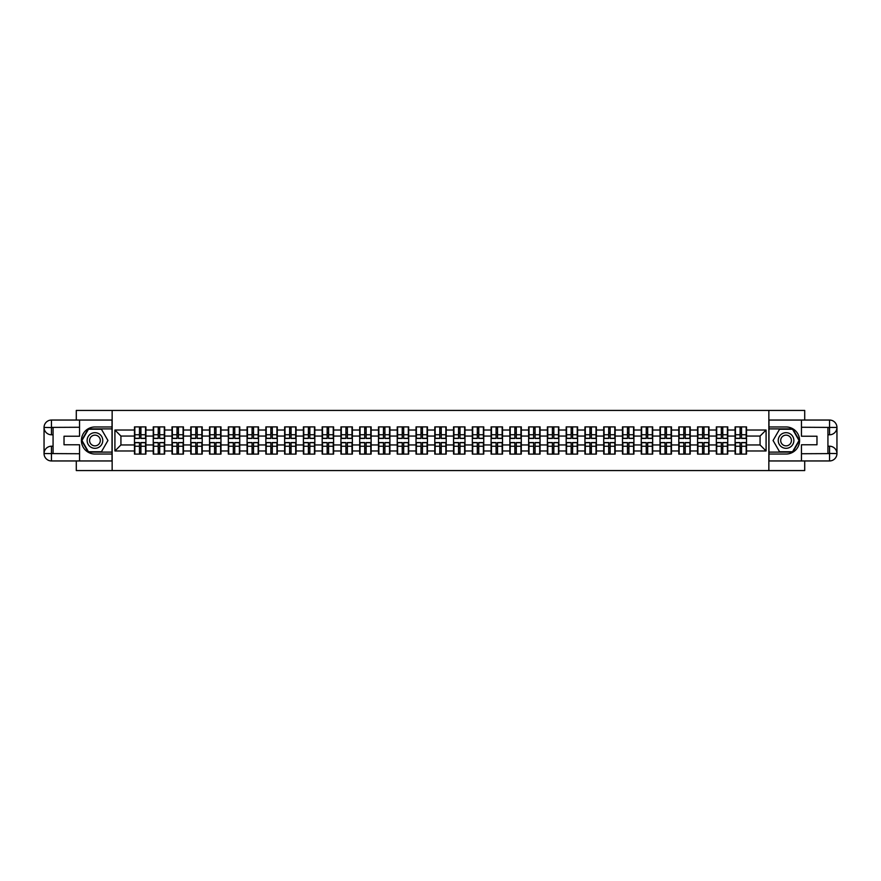 <?xml version="1.0" encoding="UTF-8"?>
<svg xmlns="http://www.w3.org/2000/svg" width="881" height="881" viewBox="0 0 881 881"><rect width="100%" height="100%" fill="white"/><g stroke="black" fill="none" stroke-linecap="round" stroke-linejoin="round"><path stroke-width="1.32" d="M76.295 460.95L76.295 470.575L804.705 470.575L804.705 460.95M804.705 420.05L804.705 410.425L768.849 410.425L768.849 470.575M768.849 410.425L76.295 410.425L76.295 420.05M112.151 470.575L112.151 410.425M760.072 444.949L760.072 436.051L746.526 436.051L746.526 444.949L760.072 444.949L766.085 450.973L766.085 430.027L746.526 430.027L746.526 426.9L735.095 426.9L735.095 436.051L727.761 436.051L727.761 444.949L735.095 444.949L735.095 436.051M766.085 450.973L746.526 450.973L746.526 454.1L735.095 454.1L735.095 450.973L727.761 450.973L727.761 454.1L716.33 454.1L716.33 450.973L708.996 450.973L708.996 454.1L697.565 454.1L697.565 450.973L690.219 450.973L690.219 454.1L678.788 454.1L678.788 450.973L671.454 450.973L671.454 454.1L660.023 454.1L660.023 450.973L652.678 450.973L652.678 454.1L641.247 454.1L641.247 450.973L633.913 450.973L633.913 454.1L622.482 454.1L622.482 450.973L615.147 450.973L615.147 454.1L603.716 454.1L603.716 450.973L596.371 450.973L596.371 454.1L584.94 454.1L584.94 450.973L577.606 450.973L577.606 454.1L566.175 454.1L566.175 450.973L558.829 450.973L558.829 454.1L547.398 454.1L547.398 450.973L540.064 450.973L540.064 454.1L528.633 454.1L528.633 450.973L521.299 450.973L521.299 454.1L509.868 454.1L509.868 450.973L502.522 450.973L502.522 454.1L491.091 454.1L491.091 450.973L483.757 450.973L483.757 454.1L472.326 454.1L472.326 450.973L464.981 450.973L464.981 454.1L453.55 454.1L453.55 450.973L446.215 450.973L446.215 454.1L434.785 454.1L434.785 450.973L427.45 450.973L427.45 454.1L416.019 454.1L416.019 450.973L408.674 450.973L408.674 454.1L397.243 454.1L397.243 450.973L389.909 450.973L389.909 454.1L378.478 454.1L378.478 450.973L371.132 450.973L371.132 454.1L359.701 454.1L359.701 450.973L352.367 450.973L352.367 454.1L340.936 454.1L340.936 450.973L333.602 450.973L333.602 454.1L322.171 454.1L322.171 450.973L314.825 450.973L314.825 454.1L303.394 454.1L303.394 450.973L296.06 450.973L296.06 454.1L284.629 454.1L284.629 450.973L277.284 450.973L277.284 454.1L265.853 454.1L265.853 450.973L258.518 450.973L258.518 454.1L247.087 454.1L247.087 450.973L239.753 450.973L239.753 454.1L228.322 454.1L228.322 450.973L220.977 450.973L220.977 454.1L209.546 454.1L209.546 450.973L202.212 450.973L202.212 454.1L190.781 454.1L190.781 450.973L183.435 450.973L183.435 454.1L172.004 454.1L172.004 450.973L164.67 450.973L164.67 454.1L153.239 454.1L153.239 450.973L145.905 450.973L145.905 454.1L134.474 454.1L134.474 450.973L114.915 450.973L114.915 430.027L134.474 430.027L134.474 436.051L120.928 436.051L120.928 444.949L134.474 444.949L134.474 436.051M735.095 430.027L727.761 430.027L727.761 426.9L716.33 426.9L716.33 430.027L708.996 430.027L708.996 426.9L697.565 426.9L697.565 430.027L690.219 430.027L690.219 426.9L678.788 426.9L678.788 430.027L671.454 430.027L671.454 426.9L660.023 426.9L660.023 430.027L652.678 430.027L652.678 426.9L641.247 426.9L641.247 430.027L633.913 430.027L633.913 426.9L622.482 426.9L622.482 430.027L615.147 430.027L615.147 426.9L603.716 426.9L603.716 430.027L596.371 430.027L596.371 426.9L584.94 426.9L584.94 430.027L577.606 430.027L577.606 426.9L566.175 426.9L566.175 430.027L558.829 430.027L558.829 426.9L547.398 426.9L547.398 430.027L540.064 430.027L540.064 426.9L528.633 426.9L528.633 430.027L521.299 430.027L521.299 426.9L509.868 426.9L509.868 430.027L502.522 430.027L502.522 426.9L491.091 426.9L491.091 430.027L483.757 430.027L483.757 426.9L472.326 426.9L472.326 430.027L464.981 430.027L464.981 426.9L453.55 426.9L453.55 430.027L446.215 430.027L446.215 426.9L434.785 426.9L434.785 430.027L427.45 430.027L427.45 426.9L416.019 426.9L416.019 430.027L408.674 430.027L408.674 426.9L397.243 426.9L397.243 430.027L389.909 430.027L389.909 426.9L378.478 426.9L378.478 430.027L371.132 430.027L371.132 426.9L359.701 426.9L359.701 430.027L352.367 430.027L352.367 426.9L340.936 426.9L340.936 430.027L333.602 430.027L333.602 426.9L322.171 426.9L322.171 430.027L314.825 430.027L314.825 426.9L303.394 426.9L303.394 430.027L296.06 430.027L296.06 426.9L284.629 426.9L284.629 430.027L277.284 430.027L277.284 426.9L265.853 426.9L265.853 430.027L258.518 430.027L258.518 426.9L247.087 426.9L247.087 430.027L239.753 430.027L239.753 426.9L228.322 426.9L228.322 430.027L220.977 430.027L220.977 426.9L209.546 426.9L209.546 430.027L202.212 430.027L202.212 426.9L190.781 426.9L190.781 430.027L183.435 430.027L183.435 426.9L172.004 426.9L172.004 430.027L164.67 430.027L164.67 426.9L153.239 426.9L153.239 430.027L145.905 430.027L145.905 426.9L134.474 426.9L134.474 430.027M735.095 444.949L735.095 450.973M727.761 444.949L727.761 450.973M727.761 430.027L727.761 436.051M708.996 444.949L716.33 444.949L716.33 436.051L708.996 436.051L708.996 450.973M716.33 444.949L716.33 450.973M716.33 430.027L716.33 436.051M708.996 430.027L708.996 436.051M690.219 444.949L697.565 444.949L697.565 436.051L690.219 436.051L690.219 450.973M697.565 444.949L697.565 450.973M697.565 430.027L697.565 436.051M690.219 430.027L690.219 436.051M671.454 444.949L678.788 444.949L678.788 436.051L671.454 436.051L671.454 450.973M678.788 444.949L678.788 450.973M678.788 430.027L678.788 436.051M671.454 430.027L671.454 436.051M652.678 444.949L660.023 444.949L660.023 436.051L652.678 436.051L652.678 450.973M660.023 444.949L660.023 450.973M660.023 430.027L660.023 436.051M652.678 430.027L652.678 436.051M633.913 444.949L641.247 444.949L641.247 436.051L633.913 436.051L633.913 450.973M641.247 444.949L641.247 450.973M641.247 430.027L641.247 436.051M633.913 430.027L633.913 436.051M615.147 444.949L622.482 444.949L622.482 436.051L615.147 436.051L615.147 450.973M622.482 444.949L622.482 450.973M622.482 430.027L622.482 436.051M615.147 430.027L615.147 436.051M596.371 444.949L603.716 444.949L603.716 436.051L596.371 436.051L596.371 450.973M603.716 444.949L603.716 450.973M603.716 430.027L603.716 436.051M596.371 430.027L596.371 436.051M577.606 444.949L584.94 444.949L584.94 436.051L577.606 436.051L577.606 450.973M584.94 444.949L584.94 450.973M584.94 430.027L584.94 436.051M577.606 430.027L577.606 436.051M558.829 444.949L566.175 444.949L566.175 436.051L558.829 436.051L558.829 450.973M566.175 444.949L566.175 450.973M566.175 430.027L566.175 436.051M558.829 430.027L558.829 436.051M540.064 444.949L547.398 444.949L547.398 436.051L540.064 436.051L540.064 450.973M547.398 444.949L547.398 450.973M547.398 430.027L547.398 436.051M540.064 430.027L540.064 436.051M521.299 444.949L528.633 444.949L528.633 436.051L521.299 436.051L521.299 450.973M528.633 444.949L528.633 450.973M528.633 430.027L528.633 436.051M521.299 430.027L521.299 436.051M502.522 444.949L509.868 444.949L509.868 436.051L502.522 436.051L502.522 450.973M509.868 444.949L509.868 450.973M509.868 430.027L509.868 436.051M502.522 430.027L502.522 436.051M483.757 444.949L491.091 444.949L491.091 436.051L483.757 436.051L483.757 450.973M491.091 444.949L491.091 450.973M491.091 430.027L491.091 436.051M483.757 430.027L483.757 436.051M464.981 444.949L472.326 444.949L472.326 436.051L464.981 436.051L464.981 450.973M472.326 444.949L472.326 450.973M472.326 430.027L472.326 436.051M464.981 430.027L464.981 436.051M446.215 444.949L453.55 444.949L453.55 436.051L446.215 436.051L446.215 450.973M453.55 444.949L453.55 450.973M453.55 430.027L453.55 436.051M446.215 430.027L446.215 436.051M427.45 444.949L434.785 444.949L434.785 436.051L427.45 436.051L427.45 450.973M434.785 444.949L434.785 450.973M434.785 430.027L434.785 436.051M427.45 430.027L427.45 436.051M408.674 444.949L416.019 444.949L416.019 436.051L408.674 436.051L408.674 450.973M416.019 444.949L416.019 450.973M416.019 430.027L416.019 436.051M408.674 430.027L408.674 436.051M389.909 444.949L397.243 444.949L397.243 436.051L389.909 436.051L389.909 450.973M397.243 444.949L397.243 450.973M397.243 430.027L397.243 436.051M389.909 430.027L389.909 436.051M371.132 444.949L378.478 444.949L378.478 436.051L371.132 436.051L371.132 450.973M378.478 444.949L378.478 450.973M378.478 430.027L378.478 436.051M371.132 430.027L371.132 436.051M352.367 444.949L359.701 444.949L359.701 436.051L352.367 436.051L352.367 450.973M359.701 444.949L359.701 450.973M359.701 430.027L359.701 436.051M352.367 430.027L352.367 436.051M333.602 444.949L340.936 444.949L340.936 436.051L333.602 436.051L333.602 450.973M340.936 444.949L340.936 450.973M340.936 430.027L340.936 436.051M333.602 430.027L333.602 436.051M314.825 444.949L322.171 444.949L322.171 436.051L314.825 436.051L314.825 450.973M322.171 444.949L322.171 450.973M322.171 430.027L322.171 436.051M314.825 430.027L314.825 436.051M296.06 444.949L303.394 444.949L303.394 436.051L296.06 436.051L296.06 450.973M303.394 444.949L303.394 450.973M303.394 430.027L303.394 436.051M296.06 430.027L296.06 436.051M277.284 444.949L284.629 444.949L284.629 436.051L277.284 436.051L277.284 450.973M284.629 444.949L284.629 450.973M284.629 430.027L284.629 436.051M277.284 430.027L277.284 436.051M258.518 444.949L265.853 444.949L265.853 436.051L258.518 436.051L258.518 450.973M265.853 444.949L265.853 450.973M265.853 430.027L265.853 436.051M258.518 430.027L258.518 436.051M239.753 444.949L247.087 444.949L247.087 436.051L239.753 436.051L239.753 450.973M247.087 444.949L247.087 450.973M247.087 430.027L247.087 436.051M239.753 430.027L239.753 436.051M220.977 444.949L228.322 444.949L228.322 436.051L220.977 436.051L220.977 450.973M228.322 444.949L228.322 450.973M228.322 430.027L228.322 436.051M220.977 430.027L220.977 436.051M202.212 444.949L209.546 444.949L209.546 436.051L202.212 436.051L202.212 450.973M209.546 444.949L209.546 450.973M209.546 430.027L209.546 436.051M202.212 430.027L202.212 436.051M183.435 444.949L190.781 444.949L190.781 436.051L183.435 436.051L183.435 450.973M190.781 444.949L190.781 450.973M190.781 430.027L190.781 436.051M183.435 430.027L183.435 436.051M164.67 444.949L172.004 444.949L172.004 436.051L164.67 436.051L164.67 450.973M172.004 444.949L172.004 450.973M172.004 430.027L172.004 436.051M164.67 430.027L164.67 436.051M145.905 444.949L153.239 444.949L153.239 436.051L145.905 436.051L145.905 450.973M153.239 444.949L153.239 450.973M153.239 430.027L153.239 436.051M145.905 430.027L145.905 436.051M134.474 444.949L134.474 450.973M120.928 444.949L114.915 450.973M114.915 430.027L120.928 436.051M746.526 444.949L746.526 450.973M746.526 430.027L746.526 436.051M766.085 430.027L760.072 436.051M145.541 426.9L145.541 438.452L140.905 438.452L140.905 426.9M139.462 426.9L139.462 438.452L134.826 438.452L134.826 426.9M139.462 428.463L140.905 428.463M140.905 432.923L139.462 432.923M134.826 454.1L134.826 442.548L139.462 442.548L139.462 454.1M140.905 454.1L140.905 442.548L145.541 442.548L145.541 454.1M140.905 452.537L139.462 452.537M139.462 448.077L140.905 448.077M91.029 433.727A7.819 7.819 0 0 0 88.177 444.409A7.819 7.819 0 0 0 98.859 447.273A7.819 7.819 0 0 0 101.722 436.591A7.819 7.819 0 0 0 91.029 433.727M92.263 435.864A5.352 5.352 0 0 0 90.303 443.176A5.352 5.352 0 0 0 97.626 445.136A5.352 5.352 0 0 0 99.586 437.824A5.352 5.352 0 0 0 92.263 435.864M107.934 440.5L101.436 451.755L88.452 451.755L81.955 440.5L88.452 429.245L101.436 429.245L107.934 440.5M789.971 433.727A7.819 7.819 0 0 0 779.278 436.591A7.819 7.819 0 0 0 782.141 447.273A7.819 7.819 0 0 0 792.823 444.409A7.819 7.819 0 0 0 789.971 433.727M788.737 435.864A5.352 5.352 0 0 0 781.414 437.824A5.352 5.352 0 0 0 783.374 445.136A5.352 5.352 0 0 0 790.697 443.176A5.352 5.352 0 0 0 788.737 435.864M792.548 451.755L779.564 451.755L773.066 440.5L779.564 429.245L792.548 429.245L799.045 440.5L792.548 451.755M53.069 434.785L51.45 434.785A7.4 7.4 0 0 1 44.05 427.45A7.4 7.4 0 0 1 51.45 420.05L112.03 420.05L112.03 426.966L94.95 426.966A13.534 13.534 0 0 0 81.404 440.5A13.534 13.534 0 0 0 94.95 454.034L112.03 454.034L112.03 460.95L51.45 460.95A7.4 7.4 0 0 1 44.05 453.55A7.4 7.4 0 0 1 51.45 446.215L53.069 446.215M112.03 454.034L112.03 426.966M79.543 420.05L79.543 436.227L64.027 436.227L64.027 444.773L79.543 444.773L79.543 460.95M51.45 434.785A7.4 7.4 0 0 1 44.05 427.45L51.45 427.56L51.45 434.785A7.4 7.4 0 0 1 44.05 427.45L44.05 453.55L79.543 453.737M51.45 453.737L51.45 460.95A7.4 7.4 0 0 1 44.05 453.55A7.4 7.4 0 0 1 51.45 446.215L51.45 453.44L53.069 453.44L53.069 427.56L51.45 427.56M112.03 428.893L88.243 428.893L81.537 440.5L88.243 452.107L112.03 452.107M827.931 446.215L829.55 446.215A7.4 7.4 0 0 1 836.95 453.55A7.4 7.4 0 0 1 829.55 460.95L768.97 460.95L768.97 454.034L786.05 454.034A13.534 13.534 0 0 0 799.596 440.5A13.534 13.534 0 0 0 786.05 426.966L768.97 426.966L768.97 420.05L829.55 420.05A7.4 7.4 0 0 1 836.95 427.45A7.4 7.4 0 0 1 829.55 434.785L827.931 434.785M768.97 426.966L768.97 454.034M801.457 460.95L801.457 444.773L816.973 444.773L816.973 436.227L801.457 436.227L801.457 420.05M829.55 446.215A7.4 7.4 0 0 1 836.95 453.55L829.55 453.44L829.55 446.215A7.4 7.4 0 0 1 836.95 453.55L836.95 427.45L801.457 427.263M829.55 427.263L829.55 420.05A7.4 7.4 0 0 1 836.95 427.45A7.4 7.4 0 0 1 829.55 434.785L829.55 427.56L827.931 427.56L827.931 453.44L829.55 453.44M768.97 452.107L792.757 452.107L799.463 440.5L792.757 428.893L768.97 428.893M164.306 426.9L164.306 438.452L159.681 438.452L159.681 426.9M158.228 426.9L158.228 438.452L153.602 438.452L153.602 426.9M158.228 428.463L159.681 428.463M159.681 432.923L158.228 432.923M183.083 426.9L183.083 438.452L178.447 438.452L178.447 426.9M177.004 426.9L177.004 438.452L172.368 438.452L172.368 426.9M177.004 428.463L178.447 428.463M178.447 432.923L177.004 432.923M201.848 426.9L201.848 438.452L197.212 438.452L197.212 426.9M195.769 426.9L195.769 438.452L191.144 438.452L191.144 426.9M195.769 428.463L197.212 428.463M197.212 432.923L195.769 432.923M220.613 426.9L220.613 438.452L215.988 438.452L215.988 426.9M214.546 426.9L214.546 438.452L209.909 438.452L209.909 426.9M214.546 428.463L215.988 428.463M215.988 432.923L214.546 432.923M239.39 426.9L239.39 438.452L234.753 438.452L234.753 426.9M233.311 426.9L233.311 438.452L228.675 438.452L228.675 426.9M233.311 428.463L234.753 428.463M234.753 432.923L233.311 432.923M153.602 454.1L153.602 442.548L158.228 442.548L158.228 454.1M159.681 454.1L159.681 442.548L164.306 442.548L164.306 454.1M159.681 452.537L158.228 452.537M158.228 448.077L159.681 448.077M172.368 454.1L172.368 442.548L177.004 442.548L177.004 454.1M178.447 454.1L178.447 442.548L183.083 442.548L183.083 454.1M178.447 452.537L177.004 452.537M177.004 448.077L178.447 448.077M191.144 454.1L191.144 442.548L195.769 442.548L195.769 454.1M197.212 454.1L197.212 442.548L201.848 442.548L201.848 454.1M197.212 452.537L195.769 452.537M195.769 448.077L197.212 448.077M209.909 454.1L209.909 442.548L214.546 442.548L214.546 454.1M215.988 454.1L215.988 442.548L220.613 442.548L220.613 454.1M215.988 452.537L214.546 452.537M214.546 448.077L215.988 448.077M228.675 454.1L228.675 442.548L233.311 442.548L233.311 454.1M234.753 454.1L234.753 442.548L239.39 442.548L239.39 454.1M234.753 452.537L233.311 452.537M233.311 448.077L234.753 448.077M258.155 426.9L258.155 438.452L253.53 438.452L253.53 426.9M252.076 426.9L252.076 438.452L247.451 438.452L247.451 426.9M252.076 428.463L253.53 428.463M253.53 432.923L252.076 432.923M247.451 454.1L247.451 442.548L252.076 442.548L252.076 454.1M253.53 454.1L253.53 442.548L258.155 442.548L258.155 454.1M253.53 452.537L252.076 452.537M252.076 448.077L253.53 448.077M276.931 426.9L276.931 438.452L272.295 438.452L272.295 426.9M270.852 426.9L270.852 438.452L266.216 438.452L266.216 426.9M270.852 428.463L272.295 428.463M272.295 432.923L270.852 432.923M266.216 454.1L266.216 442.548L270.852 442.548L270.852 454.1M272.295 454.1L272.295 442.548L276.931 442.548L276.931 454.1M272.295 452.537L270.852 452.537M270.852 448.077L272.295 448.077M295.697 426.9L295.697 438.452L291.06 438.452L291.06 426.9M289.618 426.9L289.618 438.452L284.992 438.452L284.992 426.9M289.618 428.463L291.06 428.463M291.06 432.923L289.618 432.923M284.992 454.1L284.992 442.548L289.618 442.548L289.618 454.1M291.06 454.1L291.06 442.548L295.697 442.548L295.697 454.1M291.06 452.537L289.618 452.537M289.618 448.077L291.06 448.077M314.462 426.9L314.462 438.452L309.837 438.452L309.837 426.9M308.394 426.9L308.394 438.452L303.758 438.452L303.758 426.9M308.394 428.463L309.837 428.463M309.837 432.923L308.394 432.923M303.758 454.1L303.758 442.548L308.394 442.548L308.394 454.1M309.837 454.1L309.837 442.548L314.462 442.548L314.462 454.1M309.837 452.537L308.394 452.537M308.394 448.077L309.837 448.077M333.238 426.9L333.238 438.452L328.602 438.452L328.602 426.9M327.159 426.9L327.159 438.452L322.523 438.452L322.523 426.9M327.159 428.463L328.602 428.463M328.602 432.923L327.159 432.923M322.523 454.1L322.523 442.548L327.159 442.548L327.159 454.1M328.602 454.1L328.602 442.548L333.238 442.548L333.238 454.1M328.602 452.537L327.159 452.537M327.159 448.077L328.602 448.077M352.004 426.9L352.004 438.452L347.378 438.452L347.378 426.9M345.925 426.9L345.925 438.452L341.299 438.452L341.299 426.9M345.925 428.463L347.378 428.463M347.378 432.923L345.925 432.923M341.299 454.1L341.299 442.548L345.925 442.548L345.925 454.1M347.378 454.1L347.378 442.548L352.004 442.548L352.004 454.1M347.378 452.537L345.925 452.537M345.925 448.077L347.378 448.077M370.78 426.9L370.78 438.452L366.144 438.452L366.144 426.9M364.701 426.9L364.701 438.452L360.065 438.452L360.065 426.9M364.701 428.463L366.144 428.463M366.144 432.923L364.701 432.923M360.065 454.1L360.065 442.548L364.701 442.548L364.701 454.1M366.144 454.1L366.144 442.548L370.78 442.548L370.78 454.1M366.144 452.537L364.701 452.537M364.701 448.077L366.144 448.077M389.545 426.9L389.545 438.452L384.909 438.452L384.909 426.9M383.466 426.9L383.466 438.452L378.841 438.452L378.841 426.9M383.466 428.463L384.909 428.463M384.909 432.923L383.466 432.923M378.841 454.1L378.841 442.548L383.466 442.548L383.466 454.1M384.909 454.1L384.909 442.548L389.545 442.548L389.545 454.1M384.909 452.537L383.466 452.537M383.466 448.077L384.909 448.077M408.31 426.9L408.31 438.452L403.685 438.452L403.685 426.9M402.243 426.9L402.243 438.452L397.606 438.452L397.606 426.9M402.243 428.463L403.685 428.463M403.685 432.923L402.243 432.923M397.606 454.1L397.606 442.548L402.243 442.548L402.243 454.1M403.685 454.1L403.685 442.548L408.31 442.548L408.31 454.1M403.685 452.537L402.243 452.537M402.243 448.077L403.685 448.077M427.087 426.9L427.087 438.452L422.451 438.452L422.451 426.9M421.008 426.9L421.008 438.452L416.372 438.452L416.372 426.9M421.008 428.463L422.451 428.463M422.451 432.923L421.008 432.923M416.372 454.1L416.372 442.548L421.008 442.548L421.008 454.1M422.451 454.1L422.451 442.548L427.087 442.548L427.087 454.1M422.451 452.537L421.008 452.537M421.008 448.077L422.451 448.077M445.852 426.9L445.852 438.452L441.227 438.452L441.227 426.9M439.773 426.9L439.773 438.452L435.148 438.452L435.148 426.9M439.773 428.463L441.227 428.463M441.227 432.923L439.773 432.923M435.148 454.1L435.148 442.548L439.773 442.548L439.773 454.1M441.227 454.1L441.227 442.548L445.852 442.548L445.852 454.1M441.227 452.537L439.773 452.537M439.773 448.077L441.227 448.077M464.628 426.9L464.628 438.452L459.992 438.452L459.992 426.9M458.549 426.9L458.549 438.452L453.913 438.452L453.913 426.9M458.549 428.463L459.992 428.463M459.992 432.923L458.549 432.923M453.913 454.1L453.913 442.548L458.549 442.548L458.549 454.1M459.992 454.1L459.992 442.548L464.628 442.548L464.628 454.1M459.992 452.537L458.549 452.537M458.549 448.077L459.992 448.077M483.394 426.9L483.394 438.452L478.757 438.452L478.757 426.9M477.315 426.9L477.315 438.452L472.69 438.452L472.69 426.9M477.315 428.463L478.757 428.463M478.757 432.923L477.315 432.923M472.69 454.1L472.69 442.548L477.315 442.548L477.315 454.1M478.757 454.1L478.757 442.548L483.394 442.548L483.394 454.1M478.757 452.537L477.315 452.537M477.315 448.077L478.757 448.077M502.159 426.9L502.159 438.452L497.534 438.452L497.534 426.9M496.091 426.9L496.091 438.452L491.455 438.452L491.455 426.9M496.091 428.463L497.534 428.463M497.534 432.923L496.091 432.923M491.455 454.1L491.455 442.548L496.091 442.548L496.091 454.1M497.534 454.1L497.534 442.548L502.159 442.548L502.159 454.1M497.534 452.537L496.091 452.537M496.091 448.077L497.534 448.077M520.935 426.9L520.935 438.452L516.299 438.452L516.299 426.9M514.856 426.9L514.856 438.452L510.22 438.452L510.22 426.9M514.856 428.463L516.299 428.463M516.299 432.923L514.856 432.923M510.22 454.1L510.22 442.548L514.856 442.548L514.856 454.1M516.299 454.1L516.299 442.548L520.935 442.548L520.935 454.1M516.299 452.537L514.856 452.537M514.856 448.077L516.299 448.077M539.701 426.9L539.701 438.452L535.075 438.452L535.075 426.9M533.622 426.9L533.622 438.452L528.996 438.452L528.996 426.9M533.622 428.463L535.075 428.463M535.075 432.923L533.622 432.923M528.996 454.1L528.996 442.548L533.622 442.548L533.622 454.1M535.075 454.1L535.075 442.548L539.701 442.548L539.701 454.1M535.075 452.537L533.622 452.537M533.622 448.077L535.075 448.077M558.477 426.9L558.477 438.452L553.841 438.452L553.841 426.9M552.398 426.9L552.398 438.452L547.762 438.452L547.762 426.9M552.398 428.463L553.841 428.463M553.841 432.923L552.398 432.923M547.762 454.1L547.762 442.548L552.398 442.548L552.398 454.1M553.841 454.1L553.841 442.548L558.477 442.548L558.477 454.1M553.841 452.537L552.398 452.537M552.398 448.077L553.841 448.077M577.242 426.9L577.242 438.452L572.606 438.452L572.606 426.9M571.163 426.9L571.163 438.452L566.538 438.452L566.538 426.9M571.163 428.463L572.606 428.463M572.606 432.923L571.163 432.923M566.538 454.1L566.538 442.548L571.163 442.548L571.163 454.1M572.606 454.1L572.606 442.548L577.242 442.548L577.242 454.1M572.606 452.537L571.163 452.537M571.163 448.077L572.606 448.077M596.008 426.9L596.008 438.452L591.382 438.452L591.382 426.9M589.94 426.9L589.94 438.452L585.303 438.452L585.303 426.9M589.94 428.463L591.382 428.463M591.382 432.923L589.94 432.923M585.303 454.1L585.303 442.548L589.94 442.548L589.94 454.1M591.382 454.1L591.382 442.548L596.008 442.548L596.008 454.1M591.382 452.537L589.94 452.537M589.94 448.077L591.382 448.077M614.784 426.9L614.784 438.452L610.148 438.452L610.148 426.9M608.705 426.9L608.705 438.452L604.069 438.452L604.069 426.9M608.705 428.463L610.148 428.463M610.148 432.923L608.705 432.923M604.069 454.1L604.069 442.548L608.705 442.548L608.705 454.1M610.148 454.1L610.148 442.548L614.784 442.548L614.784 454.1M610.148 452.537L608.705 452.537M608.705 448.077L610.148 448.077M633.549 426.9L633.549 438.452L628.924 438.452L628.924 426.9M627.47 426.9L627.47 438.452L622.845 438.452L622.845 426.9M627.47 428.463L628.924 428.463M628.924 432.923L627.47 432.923M622.845 454.1L622.845 442.548L627.47 442.548L627.47 454.1M628.924 454.1L628.924 442.548L633.549 442.548L633.549 454.1M628.924 452.537L627.47 452.537M627.47 448.077L628.924 448.077M652.325 426.9L652.325 438.452L647.689 438.452L647.689 426.9M646.247 426.9L646.247 438.452L641.61 438.452L641.61 426.9M646.247 428.463L647.689 428.463M647.689 432.923L646.247 432.923M641.61 454.1L641.61 442.548L646.247 442.548L646.247 454.1M647.689 454.1L647.689 442.548L652.325 442.548L652.325 454.1M647.689 452.537L646.247 452.537M646.247 448.077L647.689 448.077M671.091 426.9L671.091 438.452L666.454 438.452L666.454 426.9M665.012 426.9L665.012 438.452L660.387 438.452L660.387 426.9M665.012 428.463L666.454 428.463M666.454 432.923L665.012 432.923M660.387 454.1L660.387 442.548L665.012 442.548L665.012 454.1M666.454 454.1L666.454 442.548L671.091 442.548L671.091 454.1M666.454 452.537L665.012 452.537M665.012 448.077L666.454 448.077M689.856 426.9L689.856 438.452L685.231 438.452L685.231 426.9M683.788 426.9L683.788 438.452L679.152 438.452L679.152 426.9M683.788 428.463L685.231 428.463M685.231 432.923L683.788 432.923M679.152 454.1L679.152 442.548L683.788 442.548L683.788 454.1M685.231 454.1L685.231 442.548L689.856 442.548L689.856 454.1M685.231 452.537L683.788 452.537M683.788 448.077L685.231 448.077M708.632 426.9L708.632 438.452L703.996 438.452L703.996 426.9M702.553 426.9L702.553 438.452L697.917 438.452L697.917 426.9M702.553 428.463L703.996 428.463M703.996 432.923L702.553 432.923M697.917 454.1L697.917 442.548L702.553 442.548L702.553 454.1M703.996 454.1L703.996 442.548L708.632 442.548L708.632 454.1M703.996 452.537L702.553 452.537M702.553 448.077L703.996 448.077M727.398 426.9L727.398 438.452L722.772 438.452L722.772 426.9M721.319 426.9L721.319 438.452L716.693 438.452L716.693 426.9M721.319 428.463L722.772 428.463M722.772 432.923L721.319 432.923M716.693 454.1L716.693 442.548L721.319 442.548L721.319 454.1M722.772 454.1L722.772 442.548L727.398 442.548L727.398 454.1M722.772 452.537L721.319 452.537M721.319 448.077L722.772 448.077M746.174 426.9L746.174 438.452L741.538 438.452L741.538 426.9M740.095 426.9L740.095 438.452L735.459 438.452L735.459 426.9M740.095 428.463L741.538 428.463M741.538 432.923L740.095 432.923M735.459 454.1L735.459 442.548L740.095 442.548L740.095 454.1M741.538 454.1L741.538 442.548L746.174 442.548L746.174 454.1M741.538 452.537L740.095 452.537M740.095 448.077L741.538 448.077M139.462 434.74L134.826 434.74M139.462 438.298L134.826 438.298M145.541 434.74L140.905 434.74M145.541 438.298L140.905 438.298M140.905 446.26L145.541 446.26M140.905 442.703L145.541 442.703M134.826 446.26L139.462 446.26M134.826 442.703L139.462 442.703M79.543 427.263L51.274 427.395M44.05 453.55A7.4 7.4 0 0 1 51.45 446.215M44.05 427.45A7.4 7.4 0 0 1 51.45 420.05L51.45 427.263M801.457 453.737L829.726 453.605M836.95 427.45A7.4 7.4 0 0 1 829.55 434.785M836.95 453.55A7.4 7.4 0 0 1 829.55 460.95L829.55 453.737M158.228 434.74L153.602 434.74M158.228 438.298L153.602 438.298M164.306 434.74L159.681 434.74M164.306 438.298L159.681 438.298M177.004 434.74L172.368 434.74M177.004 438.298L172.368 438.298M183.083 434.74L178.447 434.74M183.083 438.298L178.447 438.298M195.769 434.74L191.144 434.74M195.769 438.298L191.144 438.298M201.848 434.74L197.212 434.74M201.848 438.298L197.212 438.298M214.546 434.74L209.909 434.74M214.546 438.298L209.909 438.298M220.613 434.74L215.988 434.74M220.613 438.298L215.988 438.298M233.311 434.74L228.675 434.74M233.311 438.298L228.675 438.298M239.39 434.74L234.753 434.74M239.39 438.298L234.753 438.298M159.681 446.26L164.306 446.26M159.681 442.703L164.306 442.703M153.602 446.26L158.228 446.26M153.602 442.703L158.228 442.703M178.447 446.26L183.083 446.26M178.447 442.703L183.083 442.703M172.368 446.26L177.004 446.26M172.368 442.703L177.004 442.703M197.212 446.26L201.848 446.26M197.212 442.703L201.848 442.703M191.144 446.26L195.769 446.26M191.144 442.703L195.769 442.703M215.988 446.26L220.613 446.26M215.988 442.703L220.613 442.703M209.909 446.26L214.546 446.26M209.909 442.703L214.546 442.703M234.753 446.26L239.39 446.26M234.753 442.703L239.39 442.703M228.675 446.26L233.311 446.26M228.675 442.703L233.311 442.703M252.076 434.74L247.451 434.74M252.076 438.298L247.451 438.298M258.155 434.74L253.53 434.74M258.155 438.298L253.53 438.298M253.53 446.26L258.155 446.26M253.53 442.703L258.155 442.703M247.451 446.26L252.076 446.26M247.451 442.703L252.076 442.703M270.852 434.74L266.216 434.74M270.852 438.298L266.216 438.298M276.931 434.74L272.295 434.74M276.931 438.298L272.295 438.298M272.295 446.26L276.931 446.26M272.295 442.703L276.931 442.703M266.216 446.26L270.852 446.26M266.216 442.703L270.852 442.703M289.618 434.74L284.992 434.74M289.618 438.298L284.992 438.298M295.697 434.74L291.06 434.74M295.697 438.298L291.06 438.298M291.06 446.26L295.697 446.26M291.06 442.703L295.697 442.703M284.992 446.26L289.618 446.26M284.992 442.703L289.618 442.703M308.394 434.74L303.758 434.74M308.394 438.298L303.758 438.298M314.462 434.74L309.837 434.74M314.462 438.298L309.837 438.298M309.837 446.26L314.462 446.26M309.837 442.703L314.462 442.703M303.758 446.26L308.394 446.26M303.758 442.703L308.394 442.703M327.159 434.74L322.523 434.74M327.159 438.298L322.523 438.298M333.238 434.74L328.602 434.74M333.238 438.298L328.602 438.298M328.602 446.26L333.238 446.26M328.602 442.703L333.238 442.703M322.523 446.26L327.159 446.26M322.523 442.703L327.159 442.703M345.925 434.74L341.299 434.74M345.925 438.298L341.299 438.298M352.004 434.74L347.378 434.74M352.004 438.298L347.378 438.298M347.378 446.26L352.004 446.26M347.378 442.703L352.004 442.703M341.299 446.26L345.925 446.26M341.299 442.703L345.925 442.703M364.701 434.74L360.065 434.74M364.701 438.298L360.065 438.298M370.78 434.74L366.144 434.74M370.78 438.298L366.144 438.298M366.144 446.26L370.78 446.26M366.144 442.703L370.78 442.703M360.065 446.26L364.701 446.26M360.065 442.703L364.701 442.703M383.466 434.74L378.841 434.74M383.466 438.298L378.841 438.298M389.545 434.74L384.909 434.74M389.545 438.298L384.909 438.298M384.909 446.26L389.545 446.26M384.909 442.703L389.545 442.703M378.841 446.26L383.466 446.26M378.841 442.703L383.466 442.703M402.243 434.74L397.606 434.74M402.243 438.298L397.606 438.298M408.31 434.74L403.685 434.74M408.31 438.298L403.685 438.298M403.685 446.26L408.31 446.26M403.685 442.703L408.31 442.703M397.606 446.26L402.243 446.26M397.606 442.703L402.243 442.703M421.008 434.74L416.372 434.74M421.008 438.298L416.372 438.298M427.087 434.74L422.451 434.74M427.087 438.298L422.451 438.298M422.451 446.26L427.087 446.26M422.451 442.703L427.087 442.703M416.372 446.26L421.008 446.26M416.372 442.703L421.008 442.703M439.773 434.74L435.148 434.74M439.773 438.298L435.148 438.298M445.852 434.74L441.227 434.74M445.852 438.298L441.227 438.298M441.227 446.26L445.852 446.26M441.227 442.703L445.852 442.703M435.148 446.26L439.773 446.26M435.148 442.703L439.773 442.703M458.549 434.74L453.913 434.74M458.549 438.298L453.913 438.298M464.628 434.74L459.992 434.74M464.628 438.298L459.992 438.298M459.992 446.26L464.628 446.26M459.992 442.703L464.628 442.703M453.913 446.26L458.549 446.26M453.913 442.703L458.549 442.703M477.315 434.74L472.69 434.74M477.315 438.298L472.69 438.298M483.394 434.74L478.757 434.74M483.394 438.298L478.757 438.298M478.757 446.26L483.394 446.26M478.757 442.703L483.394 442.703M472.69 446.26L477.315 446.26M472.69 442.703L477.315 442.703M496.091 434.74L491.455 434.74M496.091 438.298L491.455 438.298M502.159 434.74L497.534 434.74M502.159 438.298L497.534 438.298M497.534 446.26L502.159 446.26M497.534 442.703L502.159 442.703M491.455 446.26L496.091 446.26M491.455 442.703L496.091 442.703M514.856 434.74L510.22 434.74M514.856 438.298L510.22 438.298M520.935 434.74L516.299 434.74M520.935 438.298L516.299 438.298M516.299 446.26L520.935 446.26M516.299 442.703L520.935 442.703M510.22 446.26L514.856 446.26M510.22 442.703L514.856 442.703M533.622 434.74L528.996 434.74M533.622 438.298L528.996 438.298M539.701 434.74L535.075 434.74M539.701 438.298L535.075 438.298M535.075 446.26L539.701 446.26M535.075 442.703L539.701 442.703M528.996 446.26L533.622 446.26M528.996 442.703L533.622 442.703M552.398 434.74L547.762 434.74M552.398 438.298L547.762 438.298M558.477 434.74L553.841 434.74M558.477 438.298L553.841 438.298M553.841 446.26L558.477 446.26M553.841 442.703L558.477 442.703M547.762 446.26L552.398 446.26M547.762 442.703L552.398 442.703M571.163 434.74L566.538 434.74M571.163 438.298L566.538 438.298M577.242 434.74L572.606 434.74M577.242 438.298L572.606 438.298M572.606 446.26L577.242 446.26M572.606 442.703L577.242 442.703M566.538 446.26L571.163 446.26M566.538 442.703L571.163 442.703M589.94 434.74L585.303 434.74M589.94 438.298L585.303 438.298M596.008 434.74L591.382 434.74M596.008 438.298L591.382 438.298M591.382 446.26L596.008 446.26M591.382 442.703L596.008 442.703M585.303 446.26L589.94 446.26M585.303 442.703L589.94 442.703M608.705 434.74L604.069 434.74M608.705 438.298L604.069 438.298M614.784 434.74L610.148 434.74M614.784 438.298L610.148 438.298M610.148 446.26L614.784 446.26M610.148 442.703L614.784 442.703M604.069 446.26L608.705 446.26M604.069 442.703L608.705 442.703M627.47 434.74L622.845 434.74M627.47 438.298L622.845 438.298M633.549 434.74L628.924 434.74M633.549 438.298L628.924 438.298M628.924 446.26L633.549 446.26M628.924 442.703L633.549 442.703M622.845 446.26L627.47 446.26M622.845 442.703L627.47 442.703M646.247 434.74L641.61 434.74M646.247 438.298L641.61 438.298M652.325 434.74L647.689 434.74M652.325 438.298L647.689 438.298M647.689 446.26L652.325 446.26M647.689 442.703L652.325 442.703M641.61 446.26L646.247 446.26M641.61 442.703L646.247 442.703M665.012 434.74L660.387 434.74M665.012 438.298L660.387 438.298M671.091 434.74L666.454 434.74M671.091 438.298L666.454 438.298M666.454 446.26L671.091 446.26M666.454 442.703L671.091 442.703M660.387 446.26L665.012 446.26M660.387 442.703L665.012 442.703M683.788 434.74L679.152 434.74M683.788 438.298L679.152 438.298M689.856 434.74L685.231 434.74M689.856 438.298L685.231 438.298M685.231 446.26L689.856 446.26M685.231 442.703L689.856 442.703M679.152 446.26L683.788 446.26M679.152 442.703L683.788 442.703M702.553 434.74L697.917 434.74M702.553 438.298L697.917 438.298M708.632 434.74L703.996 434.74M708.632 438.298L703.996 438.298M703.996 446.26L708.632 446.26M703.996 442.703L708.632 442.703M697.917 446.26L702.553 446.26M697.917 442.703L702.553 442.703M721.319 434.74L716.693 434.74M721.319 438.298L716.693 438.298M727.398 434.74L722.772 434.74M727.398 438.298L722.772 438.298M722.772 446.26L727.398 446.26M722.772 442.703L727.398 442.703M716.693 446.26L721.319 446.26M716.693 442.703L721.319 442.703M740.095 434.74L735.459 434.74M740.095 438.298L735.459 438.298M746.174 434.74L741.538 434.74M746.174 438.298L741.538 438.298M741.538 446.26L746.174 446.26M741.538 442.703L746.174 442.703M735.459 446.26L740.095 446.26M735.459 442.703L740.095 442.703"/></g></svg>
